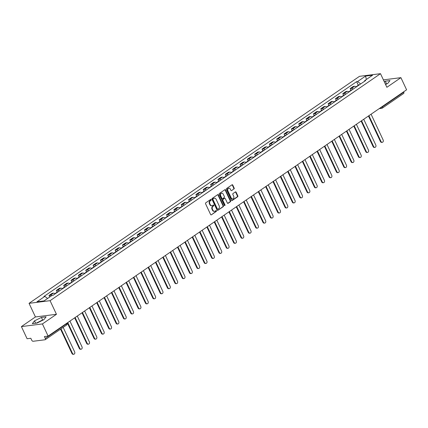 <?xml version="1.0" encoding="UTF-8"?>
<svg xmlns="http://www.w3.org/2000/svg" width="428" height="428" viewBox="0 0 428 428"><rect width="100%" height="100%" fill="white"/><g stroke="black" fill="none" stroke-linecap="round" stroke-linejoin="round"><path stroke-width="0.64" d="M211.181 199.662A0.476 0.374 82.8 0 0 210.656 199.464L205.75 202.84A0.679 0.54 82.8 0 0 205.568 203.755L210.619 214.54A0.679 0.54 82.8 0 0 211.362 214.824L216.274 211.453A0.476 0.374 82.8 0 0 215.878 210.613L215.247 211.047A2.177 1.723 82.8 0 1 214.621 211.293A2.177 1.723 82.8 0 1 212.866 210.148L212.449 209.249A2.177 1.723 82.8 0 1 213.026 206.312L213.663 205.879A0.476 0.374 82.8 0 0 213.267 205.039L212.636 205.477A2.177 1.723 82.8 0 1 212.01 205.718A2.177 1.723 82.8 0 1 210.255 204.573L209.838 203.674A2.177 1.723 82.8 0 1 210.416 200.743L211.052 200.304A0.476 0.374 82.8 0 0 211.181 199.662M211.796 205.729A2.177 1.723 82.8 0 1 211.587 205.772A2.177 1.723 82.8 0 1 209.838 204.627L209.415 203.728A2.177 1.723 82.8 0 1 209.993 200.796L210.63 200.358A0.476 0.374 82.8 0 0 210.587 199.512M211.362 214.824L215.851 211.507A0.476 0.374 82.8 0 0 215.808 210.662M214.407 211.298A2.177 1.723 82.8 0 1 214.198 211.341A2.177 1.723 82.8 0 1 212.449 210.202L212.026 209.303A2.177 1.723 82.8 0 1 212.604 206.366L213.24 205.932A0.476 0.374 82.8 0 0 213.198 205.087M233.998 189.016A0.679 0.54 82.8 0 0 234.18 188.095L232.762 185.073A0.679 0.54 82.8 0 0 232.019 184.789L226.567 188.534A0.679 0.54 82.8 0 0 226.385 189.454L231.441 200.24A0.679 0.54 82.8 0 0 232.185 200.523L237.636 196.773A0.679 0.54 82.8 0 0 237.818 195.858L236.106 192.204A0.679 0.54 82.8 0 0 235.363 191.921L233.03 193.526A0.679 0.54 82.8 0 0 232.848 194.44L233.693 196.254A1.819 1.439 82.8 0 1 232.688 198.908A1.819 1.439 82.8 0 1 231.222 197.95L227.894 190.851A1.819 1.439 82.8 0 1 228.905 188.197A1.819 1.439 82.8 0 1 230.371 189.149L230.922 190.337A0.679 0.54 82.8 0 0 231.666 190.615L233.581 189.069A0.679 0.54 82.8 0 0 233.763 188.149L232.345 185.126A0.679 0.54 82.8 0 0 232.013 184.794M56.453 314.291L35.433 316.95L21.4 326.591L42.42 323.932L56.453 314.291L50.076 300.675L380.497 73.68L386.88 87.296L400.908 77.655L406.6 89.805L48.113 336.082L44.394 336.552L45.277 338.446L66.608 323.793A1.386 0.321 -25.1 0 0 67.025 323.311L66.945 323.145M42.42 323.932L48.113 336.082M218.392 194.943A0.679 0.54 82.8 0 0 217.649 194.665L212.197 198.41A0.679 0.54 82.8 0 0 212.015 199.325L217.066 210.116A0.679 0.54 82.8 0 0 217.809 210.394L223.261 206.649A0.679 0.54 82.8 0 0 223.443 205.734L218.392 194.943L217.97 194.997A0.679 0.54 82.8 0 0 217.638 194.67M219.382 193.472L224.834 189.727A0.679 0.54 82.8 0 1 225.577 190.005L230.633 200.796A0.679 0.54 82.8 0 1 230.451 201.711L228.113 203.316A0.679 0.54 82.8 0 1 227.375 203.032L225.321 198.656A0.679 0.54 82.8 0 0 224.582 198.378L223.031 199.443A0.679 0.54 82.8 0 0 222.849 200.358L224.984 204.91A0.476 0.374 82.8 0 1 224.336 205.354L219.2 194.387A0.679 0.54 82.8 0 1 219.382 193.472M21.4 326.591L27.092 338.741L30.811 338.27L31.699 340.164A1.386 0.786 -124.5 0 0 33.111 341.276L45.01 339.773A1.386 0.786 -124.5 0 0 45.224 339.693A1.386 0.786 -124.5 0 0 45.277 338.446M35.433 316.95L29.05 303.334L359.477 76.334L380.497 73.68M400.908 77.655L383.397 79.87M403.62 91.854L403.765 92.17A1.386 0.786 55.5 0 1 403.711 93.416L382.381 108.07A1.386 0.786 -124.5 0 0 382.439 106.823L403.765 92.17M55.159 293.827A3.189 1.803 -124.5 0 0 53.409 293.18L50.301 295.315A3.189 1.803 55.5 0 1 51.649 295.684M50.301 295.315L49.017 295.475L49.734 297M53.409 293.18L52.125 293.341L49.017 295.475M57.143 292.099L56.362 290.43L57.646 290.27A3.189 1.803 55.5 0 1 59.396 290.917M62.504 288.782A3.189 1.803 -124.5 0 0 60.755 288.135L59.471 288.295L56.362 290.43M64.489 287.054L63.708 285.385L64.992 285.225A3.189 1.803 55.5 0 1 66.741 285.872M69.844 283.737A3.189 1.803 -124.5 0 0 68.1 283.09L66.816 283.25L63.708 285.385M71.834 282.009L71.053 280.34L72.337 280.18A3.189 1.803 55.5 0 1 74.087 280.822M77.19 278.687A3.189 1.803 -124.5 0 0 75.446 278.045L74.162 278.205L71.053 280.34M79.18 276.964L78.399 275.295L79.683 275.134A3.189 1.803 55.5 0 1 81.427 275.776M84.535 273.642A3.189 1.803 -124.5 0 0 82.791 273L81.507 273.16L78.399 275.295M86.526 271.919L85.744 270.25L87.028 270.084A3.189 1.803 55.5 0 1 88.773 270.731M91.881 268.597A3.189 1.803 -124.5 0 0 90.131 267.949L88.853 268.115L85.744 270.25M93.871 266.869L93.09 265.205L94.369 265.039A3.189 1.803 55.5 0 1 96.118 265.686M99.226 263.552A3.189 1.803 -124.5 0 0 97.477 262.904L96.198 263.07L93.09 265.205M101.217 261.824L100.436 260.154L101.714 259.994A3.189 1.803 55.5 0 1 103.464 260.641M106.572 258.507A3.189 1.803 -124.5 0 0 104.823 257.859L103.539 258.02L100.436 260.154M108.562 256.779L107.776 255.109L109.06 254.949A3.189 1.803 55.5 0 1 110.809 255.596M113.918 253.462A3.189 1.803 -124.5 0 0 112.168 252.814L110.884 252.975L107.776 255.109M115.902 251.734L115.121 250.064L116.405 249.904A3.189 1.803 55.5 0 1 118.155 250.551M121.263 248.417A3.189 1.803 -124.5 0 0 119.514 247.769L118.23 247.93L115.121 250.064M123.248 246.689L122.467 245.019L123.751 244.859A3.189 1.803 55.5 0 1 125.5 245.501M128.603 243.366A3.189 1.803 -124.5 0 0 126.859 242.724L125.575 242.885L122.467 245.019M130.594 241.643L129.812 239.974L131.096 239.814A3.189 1.803 55.5 0 1 132.841 240.456M135.949 238.321A3.189 1.803 -124.5 0 0 134.205 237.679L132.921 237.84L129.812 239.974M137.939 236.593L137.158 234.929L138.442 234.763A3.189 1.803 55.5 0 1 140.186 235.411M143.294 233.276A3.189 1.803 -124.5 0 0 141.545 232.629L140.266 232.795L137.158 234.929M145.285 231.548L144.504 229.884L145.787 229.718A3.189 1.803 55.5 0 1 147.532 230.366M150.64 228.231A3.189 1.803 -124.5 0 0 148.891 227.584L147.612 227.75L144.504 229.884M152.63 226.503L151.849 224.834L153.128 224.673A3.189 1.803 55.5 0 1 154.877 225.321M157.986 223.186A3.189 1.803 -124.5 0 0 156.236 222.539L154.957 222.699L151.849 224.834M159.976 221.458L159.195 219.789L160.473 219.628A3.189 1.803 55.5 0 1 162.223 220.276M165.331 218.141A3.189 1.803 -124.5 0 0 163.582 217.494L162.298 217.654L159.195 219.789M167.316 216.413L166.535 214.744L167.819 214.583A3.189 1.803 55.5 0 1 169.568 215.225M172.677 213.091A3.189 1.803 -124.5 0 0 170.927 212.449L169.643 212.609L166.535 214.744M174.661 211.368L173.88 209.699L175.164 209.538A3.189 1.803 55.5 0 1 176.914 210.18M180.022 208.045A3.189 1.803 -124.5 0 0 178.273 207.403L176.989 207.564L173.88 209.699M182.007 206.323L181.226 204.654L182.51 204.488A3.189 1.803 55.5 0 1 184.259 205.135M187.362 203A3.189 1.803 -124.5 0 0 185.618 202.353L184.334 202.519L181.226 204.654M189.353 201.272L188.571 199.609L189.855 199.443A3.189 1.803 55.5 0 1 191.6 200.09M194.708 197.955A3.189 1.803 -124.5 0 0 192.964 197.308L191.68 197.474L188.571 199.609M196.698 196.227L195.917 194.563L197.201 194.398A3.189 1.803 55.5 0 1 198.945 195.045M202.053 192.91A3.189 1.803 -124.5 0 0 200.304 192.263L199.025 192.423L195.917 194.563M204.044 191.182L203.263 189.513L204.547 189.353A3.189 1.803 55.5 0 1 206.291 190M209.399 187.865A3.189 1.803 -124.5 0 0 207.65 187.218L206.371 187.378L203.263 189.513M211.389 186.137L210.608 184.468L211.887 184.308A3.189 1.803 55.5 0 1 213.636 184.955M216.745 182.82A3.189 1.803 -124.5 0 0 214.995 182.173L213.716 182.333L210.608 184.468M218.735 181.092L217.954 179.423L219.232 179.262A3.189 1.803 55.5 0 1 220.982 179.904M224.09 177.77A3.189 1.803 -124.5 0 0 222.341 177.128L221.057 177.288L217.954 179.423M226.075 176.047L225.294 174.378L226.578 174.217A3.189 1.803 55.5 0 1 228.327 174.859M231.436 172.725A3.189 1.803 -124.5 0 0 229.686 172.083L228.402 172.243L225.294 174.378M233.421 171.002L232.639 169.333L233.923 169.167A3.189 1.803 55.5 0 1 235.673 169.814M238.781 167.68A3.189 1.803 -124.5 0 0 237.032 167.032L235.748 167.198L232.639 169.333M240.766 165.952L239.985 164.288L241.269 164.122A3.189 1.803 55.5 0 1 243.018 164.769M246.121 162.635A3.189 1.803 -124.5 0 0 244.377 161.987L243.093 162.153L239.985 164.288M248.112 160.907L247.331 159.237L248.615 159.077A3.189 1.803 55.5 0 1 250.359 159.724M253.467 157.59A3.189 1.803 -124.5 0 0 251.723 156.942L250.439 157.103L247.331 159.237M255.457 155.862L254.676 154.192L255.96 154.032A3.189 1.803 55.5 0 1 257.704 154.679M260.812 152.545A3.189 1.803 -124.5 0 0 259.063 151.897L257.784 152.058L254.676 154.192M262.803 150.816L262.022 149.147L263.3 148.987A3.189 1.803 55.5 0 1 265.05 149.634M268.158 147.5A3.189 1.803 -124.5 0 0 266.409 146.852L265.13 147.013L262.022 149.147M270.148 145.771L269.367 144.102L270.646 143.942A3.189 1.803 55.5 0 1 272.395 144.584M275.504 142.449A3.189 1.803 -124.5 0 0 273.754 141.807L272.47 141.968L269.367 144.102M277.494 140.726L276.713 139.057L277.991 138.897A3.189 1.803 55.5 0 1 279.741 139.539M282.849 137.404A3.189 1.803 -124.5 0 0 281.1 136.762L279.816 136.923L276.713 139.057M284.834 135.681L284.053 134.012L285.337 133.846A3.189 1.803 55.5 0 1 287.086 134.494M290.195 132.359A3.189 1.803 -124.5 0 0 288.445 131.712L287.161 131.877L284.053 134.012M292.18 130.631L291.398 128.967L292.682 128.801A3.189 1.803 55.5 0 1 294.432 129.449M297.54 127.314A3.189 1.803 -124.5 0 0 295.791 126.667L294.507 126.832L291.398 128.967M299.525 125.586L298.744 123.917L300.028 123.756A3.189 1.803 55.5 0 1 301.777 124.404M304.88 122.269A3.189 1.803 -124.5 0 0 303.136 121.622L301.852 121.782L298.744 123.917M306.871 120.541L306.09 118.872L307.374 118.711A3.189 1.803 55.5 0 1 309.118 119.359M312.226 117.224A3.189 1.803 -124.5 0 0 310.482 116.577L309.198 116.737L306.09 118.872M314.216 115.496L313.435 113.827L314.719 113.666A3.189 1.803 55.5 0 1 316.463 114.313M319.572 112.179A3.189 1.803 -124.5 0 0 317.822 111.531L316.543 111.692L313.435 113.827M321.562 110.451L320.781 108.782L322.059 108.621A3.189 1.803 55.5 0 1 323.809 109.263M326.917 107.128A3.189 1.803 -124.5 0 0 325.168 106.486L323.889 106.647L320.781 108.782M328.907 105.406L328.126 103.737L329.405 103.576A3.189 1.803 55.5 0 1 331.154 104.218M334.263 102.083A3.189 1.803 -124.5 0 0 332.513 101.441L331.229 101.602L328.126 103.737M336.253 100.355L335.472 98.691L336.75 98.526A3.189 1.803 55.5 0 1 338.5 99.173M341.608 97.038A3.189 1.803 -124.5 0 0 339.859 96.391L338.575 96.557L335.472 98.691M343.593 95.31L342.812 93.646L344.096 93.481A3.189 1.803 55.5 0 1 345.845 94.128M348.954 91.993A3.189 1.803 -124.5 0 0 347.204 91.346L345.92 91.512L342.812 93.646M350.939 90.265L350.158 88.596L351.442 88.436A3.189 1.803 55.5 0 1 353.191 89.083M356.294 86.948A3.189 1.803 -124.5 0 0 354.55 86.301L353.266 86.461L350.158 88.596M360.665 83.947L357.605 81.534L365.517 76.098L372.579 75.205L364.667 80.641L365.656 80.517L52.933 295.352L51.949 295.481L44.036 300.911L36.974 301.804L44.881 296.369L47.567 298.487M357.605 81.534L356.615 81.657L43.897 296.497L44.881 296.369M50.076 300.675L29.05 303.334M41.409 317.421L34.524 320.84L32.325 323.664L37.006 323.07L43.891 319.652L46.096 316.827L41.409 317.421L42.613 319.984L36.182 323.177M385.569 84.503L387.784 83.407L389.983 80.582L385.302 81.17L384.253 81.695M358.284 85.22L356.615 81.657M364.667 80.641L364.538 81.283M366.411 79.448L365.517 76.098M43.437 319.882L42.613 319.984M35.652 323.242L34.524 320.84M387.324 83.631L385.457 84.257M386.5 83.738L385.302 81.17M217.809 210.394L222.844 206.703A0.679 0.54 82.8 0 0 223.025 205.788L217.97 194.997M213.096 198.897A0.476 0.374 82.8 0 0 212.967 199.539L217.403 209.008A0.476 0.374 82.8 0 0 217.927 209.206L218.596 208.746A2.177 1.723 82.8 0 0 219.173 205.815L216.145 199.341A2.177 1.723 82.8 0 0 214.391 198.196A2.177 1.723 82.8 0 0 213.765 198.437L212.673 198.95A0.476 0.374 82.8 0 0 212.55 199.592L212.967 199.539M217.504 209.26A0.476 0.374 82.8 0 1 216.985 209.062L212.55 199.592M214.182 198.239A2.177 1.723 82.8 0 0 213.973 198.25A2.177 1.723 82.8 0 0 213.347 198.49L213.765 198.437M212.673 198.95L213.347 198.49M227.701 203.364L230.029 201.765A0.679 0.54 82.8 0 0 230.211 200.85L225.155 190.059A0.679 0.54 82.8 0 0 224.828 189.732M224.561 198.378A0.679 0.54 82.8 0 0 224.16 198.431L222.614 199.496A0.679 0.54 82.8 0 0 222.432 200.411L224.566 204.964L224.984 204.91M224.502 205.552A0.476 0.374 82.8 0 0 224.566 204.964M223.197 194.119A1.819 1.439 82.8 0 0 221.731 193.162A1.819 1.439 82.8 0 0 220.725 195.815L221.897 198.319A0.679 0.54 82.8 0 0 222.64 198.603L224.186 197.538A0.679 0.54 82.8 0 0 224.368 196.623L223.197 194.119M221.522 193.21A1.819 1.439 82.8 0 0 221.313 193.215A1.819 1.439 82.8 0 0 220.302 195.869L220.725 195.815M222.442 198.678L222.025 198.731A0.679 0.54 82.8 0 1 221.474 198.373L220.302 195.869M231.666 190.615L233.581 189.069M228.696 188.24A1.819 1.439 82.8 0 0 228.482 188.25A1.819 1.439 82.8 0 0 227.477 190.904L227.894 190.851M232.474 198.913A1.819 1.439 82.8 0 1 232.265 198.961A1.819 1.439 82.8 0 1 230.804 198.004L227.477 190.904M231.767 200.571L237.214 196.827A0.679 0.54 82.8 0 0 237.396 195.912L235.684 192.258A0.679 0.54 82.8 0 0 235.352 191.926M73.787 354.25L73.242 354.32A1.594 1.263 -97.2 0 1 71.958 353.485L72.509 353.416A1.594 1.263 82.8 0 0 73.787 354.25A1.594 1.263 82.8 0 0 74.67 351.928L63.167 327.367M71.958 353.485L60.562 329.153M72.509 353.416L61.001 328.854M81.133 349.205L80.587 349.275A1.594 1.263 -97.2 0 1 79.303 348.44L79.849 348.371A1.594 1.263 82.8 0 0 81.133 349.205A1.594 1.263 82.8 0 0 82.016 346.883L69.935 321.091M56.64 292.811A1.749 0.99 -124.5 0 0 56.015 292.875A1.749 0.99 -124.5 0 0 55.752 293.298M58.358 291.629A1.749 0.99 -124.5 0 0 57.732 291.698L56.015 292.875M79.303 348.44L67.33 322.878M54.902 293.64L55.26 293.394A1.749 0.99 55.5 0 1 55.886 293.324M79.849 348.371L67.768 322.578M88.478 344.16L87.933 344.23A1.594 1.263 -97.2 0 1 86.649 343.395L87.194 343.326A1.594 1.263 82.8 0 0 88.478 344.16A1.594 1.263 82.8 0 0 89.361 341.838L77.281 316.046M63.986 287.76A1.749 0.99 -124.5 0 0 63.36 287.83A1.749 0.99 -124.5 0 0 63.098 288.253M65.703 286.583A1.749 0.99 -124.5 0 0 65.077 286.648L63.36 287.83M86.649 343.395L74.675 317.833M62.247 288.595L62.606 288.349A1.749 0.99 55.5 0 1 63.232 288.279M87.194 343.326L75.114 317.533M95.824 339.115L95.278 339.185A1.594 1.263 -97.2 0 1 93.994 338.345L94.54 338.275A1.594 1.263 82.8 0 0 95.824 339.115A1.594 1.263 82.8 0 0 96.707 336.788L84.626 311.001M71.332 282.715A1.749 0.99 -124.5 0 0 70.706 282.785A1.749 0.99 -124.5 0 0 70.438 283.208M73.049 281.538A1.749 0.99 -124.5 0 0 72.423 281.603L70.706 282.785M93.994 338.345L82.021 312.788M69.593 283.55L69.951 283.304A1.749 0.99 55.5 0 1 70.577 283.234M94.54 338.275L82.46 312.488M103.169 334.07L102.624 334.14A1.594 1.263 -97.2 0 1 101.34 333.3L101.885 333.23A1.594 1.263 82.8 0 0 103.169 334.07A1.594 1.263 82.8 0 0 104.052 331.743L91.972 305.956M78.672 277.67A1.749 0.99 -124.5 0 0 78.051 277.74A1.749 0.99 -124.5 0 0 77.784 278.157M80.394 276.488A1.749 0.99 -124.5 0 0 79.769 276.558L78.051 277.74M101.34 333.3L89.366 307.743M76.938 278.505L77.297 278.254A1.749 0.99 55.5 0 1 77.923 278.189M101.885 333.23L89.805 307.443M110.515 329.025L109.969 329.095A1.594 1.263 -97.2 0 1 108.685 328.255L109.231 328.185A1.594 1.263 82.8 0 0 110.515 329.025A1.594 1.263 82.8 0 0 111.398 326.698L99.317 300.905M86.017 272.625A1.749 0.99 -124.5 0 0 85.397 272.695A1.749 0.99 -124.5 0 0 85.129 273.112M87.735 271.443A1.749 0.99 -124.5 0 0 87.114 271.512L85.397 272.695M108.685 328.255L96.712 302.698M84.284 273.46L84.642 273.208A1.749 0.99 55.5 0 1 85.263 273.144M109.231 328.185L97.151 302.393M117.861 323.98L117.309 324.044A1.594 1.263 -97.2 0 1 116.031 323.21L116.577 323.14A1.594 1.263 82.8 0 0 117.861 323.98A1.594 1.263 82.8 0 0 118.743 321.653L106.658 295.86M93.363 267.58A1.749 0.99 -124.5 0 0 92.742 267.644A1.749 0.99 -124.5 0 0 92.475 268.067M95.08 266.398A1.749 0.99 -124.5 0 0 94.46 266.467L92.742 267.644M116.031 323.21L104.058 297.653M91.624 268.41L91.988 268.163A1.749 0.99 55.5 0 1 92.609 268.094M116.577 323.14L104.496 297.348M125.201 318.93L124.655 318.999A1.594 1.263 -97.2 0 1 123.376 318.165L123.922 318.095A1.594 1.263 82.8 0 0 125.201 318.93A1.594 1.263 82.8 0 0 126.083 316.608L114.003 290.815M100.708 262.535A1.749 0.99 -124.5 0 0 100.082 262.599A1.749 0.99 -124.5 0 0 99.82 263.022M102.426 261.353A1.749 0.99 -124.5 0 0 101.805 261.422L100.082 262.599M123.376 318.165L111.403 292.602M98.97 263.364L99.333 263.118A1.749 0.99 55.5 0 1 99.954 263.049M123.922 318.095L111.836 292.303M132.546 313.885L132.001 313.954A1.594 1.263 -97.2 0 1 130.717 313.119L131.268 313.05A1.594 1.263 82.8 0 0 132.546 313.885A1.594 1.263 82.8 0 0 133.429 311.563L121.349 285.77M108.054 257.485A1.749 0.99 -124.5 0 0 107.428 257.554A1.749 0.99 -124.5 0 0 107.166 257.977M109.771 256.308A1.749 0.99 -124.5 0 0 109.151 256.372L107.428 257.554M130.717 313.119L118.749 287.557M106.315 258.319L106.679 258.073A1.749 0.99 55.5 0 1 107.3 258.004M131.268 313.05L119.182 287.258M139.892 308.839L139.346 308.909A1.594 1.263 -97.2 0 1 138.062 308.069L138.608 308.005A1.594 1.263 82.8 0 0 139.892 308.839A1.594 1.263 82.8 0 0 140.775 306.512L128.694 280.725M115.4 252.44A1.749 0.99 -124.5 0 0 114.774 252.509A1.749 0.99 -124.5 0 0 114.511 252.932M117.117 251.263A1.749 0.99 -124.5 0 0 116.491 251.327L114.774 252.509M138.062 308.069L126.089 282.512M113.661 253.274L114.019 253.028A1.749 0.99 55.5 0 1 114.645 252.959M138.608 308.005L126.528 282.213M147.237 303.794L146.692 303.864A1.594 1.263 -97.2 0 1 145.408 303.024L145.953 302.954A1.594 1.263 82.8 0 0 147.237 303.794A1.594 1.263 82.8 0 0 148.12 301.467L136.04 275.68M122.745 247.395A1.749 0.99 -124.5 0 0 122.119 247.464A1.749 0.99 -124.5 0 0 121.857 247.887M124.462 246.212A1.749 0.99 -124.5 0 0 123.836 246.282L122.119 247.464M145.408 303.024L133.434 277.467M121.006 248.229L121.365 247.983A1.749 0.99 55.5 0 1 121.991 247.914M145.953 302.954L133.873 277.167M154.583 298.749L154.037 298.819A1.594 1.263 -97.2 0 1 152.753 297.979L153.299 297.909A1.594 1.263 82.8 0 0 154.583 298.749A1.594 1.263 82.8 0 0 155.466 296.422L143.385 270.63M130.091 242.35A1.749 0.99 -124.5 0 0 129.465 242.419A1.749 0.99 -124.5 0 0 129.197 242.837M131.808 241.167A1.749 0.99 -124.5 0 0 131.182 241.237L129.465 242.419M152.753 297.979L140.78 272.422M128.352 243.184L128.71 242.933A1.749 0.99 55.5 0 1 129.336 242.869M153.299 297.909L141.219 272.122M161.928 293.704L161.383 293.774A1.594 1.263 -97.2 0 1 160.099 292.934L160.644 292.864A1.594 1.263 82.8 0 0 161.928 293.704A1.594 1.263 82.8 0 0 162.811 291.377L150.731 265.585M137.431 237.305A1.749 0.99 -124.5 0 0 136.81 237.374A1.749 0.99 -124.5 0 0 136.543 237.791M139.154 236.122A1.749 0.99 -124.5 0 0 138.528 236.192L136.81 237.374M160.099 292.934L148.125 267.377M135.697 238.139L136.056 237.888A1.749 0.99 55.5 0 1 136.682 237.824M160.644 292.864L148.564 267.072M169.274 288.659L168.728 288.723A1.594 1.263 -97.2 0 1 167.444 287.889L167.99 287.819A1.594 1.263 82.8 0 0 169.274 288.659A1.594 1.263 82.8 0 0 170.157 286.332L158.076 260.54M144.776 232.26A1.749 0.99 -124.5 0 0 144.156 232.324A1.749 0.99 -124.5 0 0 143.888 232.746M146.494 231.077A1.749 0.99 -124.5 0 0 145.873 231.147L144.156 232.324M167.444 287.889L155.471 262.332M143.043 233.089L143.401 232.843A1.749 0.99 55.5 0 1 144.022 232.773M167.99 287.819L155.91 262.027M176.62 283.609L176.069 283.678A1.594 1.263 -97.2 0 1 174.79 282.844L175.336 282.774A1.594 1.263 82.8 0 0 176.62 283.609A1.594 1.263 82.8 0 0 177.502 281.287L165.417 255.495M152.122 227.215A1.749 0.99 -124.5 0 0 151.501 227.279A1.749 0.99 -124.5 0 0 151.234 227.701M153.839 226.032A1.749 0.99 -124.5 0 0 153.219 226.102L151.501 227.279M174.79 282.844L162.817 257.281M150.383 228.044L150.747 227.798A1.749 0.99 55.5 0 1 151.368 227.728M175.336 282.774L163.255 256.982M183.96 278.564L183.414 278.633A1.594 1.263 -97.2 0 1 182.13 277.799L182.681 277.729A1.594 1.263 82.8 0 0 183.96 278.564A1.594 1.263 82.8 0 0 184.843 276.242L172.762 250.45M159.467 222.164A1.749 0.99 -124.5 0 0 158.841 222.234A1.749 0.99 -124.5 0 0 158.579 222.656M161.185 220.987A1.749 0.99 -124.5 0 0 160.564 221.051L158.841 222.234M182.13 277.799L170.162 252.236M157.729 222.999L158.093 222.753A1.749 0.99 55.5 0 1 158.713 222.683M182.681 277.729L170.595 251.937M191.305 273.519L190.76 273.588A1.594 1.263 -97.2 0 1 189.476 272.748L190.027 272.684A1.594 1.263 82.8 0 0 191.305 273.519A1.594 1.263 82.8 0 0 192.188 271.192L180.108 245.405M166.813 217.119A1.749 0.99 -124.5 0 0 166.187 217.189A1.749 0.99 -124.5 0 0 165.925 217.611M168.53 215.942A1.749 0.99 -124.5 0 0 167.91 216.006L166.187 217.189M189.476 272.748L177.502 247.191M165.074 217.954L165.438 217.708A1.749 0.99 55.5 0 1 166.059 217.638M190.027 272.684L177.941 246.892M198.651 268.474L198.105 268.543A1.594 1.263 -97.2 0 1 196.821 267.703L197.367 267.634A1.594 1.263 82.8 0 0 198.651 268.474A1.594 1.263 82.8 0 0 199.534 266.146L187.453 240.359M174.159 212.074A1.749 0.99 -124.5 0 0 173.533 212.144A1.749 0.99 -124.5 0 0 173.27 212.566M175.876 210.892A1.749 0.99 -124.5 0 0 175.25 210.961L173.533 212.144M196.821 267.703L184.848 242.146M172.42 212.909L172.778 212.663A1.749 0.99 55.5 0 1 173.404 212.593M197.367 267.634L185.287 241.847M205.996 263.429L205.451 263.498A1.594 1.263 -97.2 0 1 204.167 262.658L204.712 262.589A1.594 1.263 82.8 0 0 205.996 263.429A1.594 1.263 82.8 0 0 206.879 261.101L194.799 235.309M181.504 207.029A1.749 0.99 -124.5 0 0 180.878 207.099A1.749 0.99 -124.5 0 0 180.616 207.516M183.221 205.847A1.749 0.99 -124.5 0 0 182.596 205.916L180.878 207.099M204.167 262.658L192.193 237.101M179.765 207.864L180.124 207.612A1.749 0.99 55.5 0 1 180.75 207.548M204.712 262.589L192.632 236.802M213.342 258.384L212.796 258.453A1.594 1.263 -97.2 0 1 211.512 257.613L212.058 257.544A1.594 1.263 82.8 0 0 213.342 258.384A1.594 1.263 82.8 0 0 214.225 256.056L202.144 230.264M188.844 201.984A1.749 0.99 -124.5 0 0 188.224 202.053A1.749 0.99 -124.5 0 0 187.956 202.471M190.567 200.802A1.749 0.99 -124.5 0 0 189.941 200.871L188.224 202.053M211.512 257.613L199.539 232.056M187.111 202.819L187.469 202.567A1.749 0.99 55.5 0 1 188.095 202.503M212.058 257.544L199.978 231.751M220.688 253.333L220.142 253.403A1.594 1.263 -97.2 0 1 218.858 252.568L219.404 252.499A1.594 1.263 82.8 0 0 220.688 253.333A1.594 1.263 82.8 0 0 221.57 251.011L209.49 225.219M196.19 196.939A1.749 0.99 -124.5 0 0 195.569 197.003A1.749 0.99 -124.5 0 0 195.302 197.426M197.913 195.756A1.749 0.99 -124.5 0 0 197.287 195.826L195.569 197.003M218.858 252.568L206.885 227.006M194.456 197.768L194.815 197.522A1.749 0.99 55.5 0 1 195.441 197.452M219.404 252.499L207.323 226.706M228.033 248.288L227.487 248.358A1.594 1.263 -97.2 0 1 226.203 247.523L226.749 247.454A1.594 1.263 82.8 0 0 228.033 248.288A1.594 1.263 82.8 0 0 228.916 245.966L216.836 220.174M203.535 191.894A1.749 0.99 -124.5 0 0 202.915 191.958A1.749 0.99 -124.5 0 0 202.647 192.381M205.253 190.711A1.749 0.99 -124.5 0 0 204.632 190.781L202.915 191.958M226.203 247.523L214.23 221.961M201.802 192.723L202.16 192.477A1.749 0.99 55.5 0 1 202.781 192.407M226.749 247.454L214.669 221.661M235.379 243.243L234.828 243.313A1.594 1.263 -97.2 0 1 233.549 242.478L234.095 242.409A1.594 1.263 82.8 0 0 235.379 243.243A1.594 1.263 82.8 0 0 236.261 240.921L224.176 215.129M210.881 186.843A1.749 0.99 -124.5 0 0 210.26 186.913A1.749 0.99 -124.5 0 0 209.993 187.336M212.598 185.666A1.749 0.99 -124.5 0 0 211.978 185.731L210.26 186.913M233.549 242.478L221.576 216.916M209.142 187.678L209.506 187.432A1.749 0.99 55.5 0 1 210.127 187.362M234.095 242.409L222.014 216.616M242.719 238.198L242.173 238.268A1.594 1.263 -97.2 0 1 240.889 237.428L241.44 237.358A1.594 1.263 82.8 0 0 242.719 238.198A1.594 1.263 82.8 0 0 243.602 235.871L231.521 210.084M218.226 181.798A1.749 0.99 -124.5 0 0 217.601 181.868A1.749 0.99 -124.5 0 0 217.338 182.291M219.944 180.621A1.749 0.99 -124.5 0 0 219.323 180.686L217.601 181.868M240.889 237.428L228.921 211.871M216.488 182.633L216.852 182.387A1.749 0.99 55.5 0 1 217.472 182.317M241.44 237.358L229.355 211.571M250.064 233.153L249.519 233.223A1.594 1.263 -97.2 0 1 248.235 232.383L248.786 232.313A1.594 1.263 82.8 0 0 250.064 233.153A1.594 1.263 82.8 0 0 250.947 230.826L238.867 205.039M225.572 176.753A1.749 0.99 -124.5 0 0 224.946 176.823A1.749 0.99 -124.5 0 0 224.684 177.246M227.289 175.571A1.749 0.99 -124.5 0 0 226.669 175.641L224.946 176.823M248.235 232.383L236.261 206.826M223.833 177.588L224.192 177.342A1.749 0.99 55.5 0 1 224.818 177.272M248.786 232.313L236.7 206.526M257.41 228.108L256.864 228.178A1.594 1.263 -97.2 0 1 255.58 227.338L256.126 227.268A1.594 1.263 82.8 0 0 257.41 228.108A1.594 1.263 82.8 0 0 258.293 225.781L246.212 199.988M232.918 171.708A1.749 0.99 -124.5 0 0 232.292 171.778A1.749 0.99 -124.5 0 0 232.03 172.195M234.635 170.526A1.749 0.99 -124.5 0 0 234.009 170.595L232.292 171.778M255.58 227.338L243.607 201.781M231.179 172.543L231.537 172.291A1.749 0.99 55.5 0 1 232.163 172.227M256.126 227.268L244.046 201.481M264.755 223.063L264.21 223.127A1.594 1.263 -97.2 0 1 262.926 222.293L263.471 222.223A1.594 1.263 82.8 0 0 264.755 223.063A1.594 1.263 82.8 0 0 265.638 220.736L253.558 194.943M240.263 166.663A1.749 0.99 -124.5 0 0 239.637 166.727A1.749 0.99 -124.5 0 0 239.375 167.15M241.981 165.481A1.749 0.99 -124.5 0 0 241.355 165.55L239.637 166.727M262.926 222.293L250.952 196.736M238.524 167.492L238.883 167.246A1.749 0.99 55.5 0 1 239.509 167.182M263.471 222.223L251.391 196.431M272.101 218.013L271.555 218.082A1.594 1.263 -97.2 0 1 270.271 217.247L270.817 217.178A1.594 1.263 82.8 0 0 272.101 218.013A1.594 1.263 82.8 0 0 272.984 215.691L260.903 189.898M247.603 161.618A1.749 0.99 -124.5 0 0 246.983 161.682A1.749 0.99 -124.5 0 0 246.715 162.105M249.326 160.436A1.749 0.99 -124.5 0 0 248.7 160.505L246.983 161.682M270.271 217.247L258.298 191.685M245.87 162.447L246.228 162.201A1.749 0.99 55.5 0 1 246.854 162.132M270.817 217.178L258.737 191.386M279.447 212.967L278.901 213.037A1.594 1.263 -97.2 0 1 277.617 212.202L278.163 212.133A1.594 1.263 82.8 0 0 279.447 212.967A1.594 1.263 82.8 0 0 280.329 210.646L268.249 184.853M254.949 156.573A1.749 0.99 -124.5 0 0 254.328 156.637A1.749 0.99 -124.5 0 0 254.061 157.06M256.672 155.391A1.749 0.99 -124.5 0 0 256.046 155.46L254.328 156.637M277.617 212.202L265.644 186.64M253.216 157.402L253.574 157.156A1.749 0.99 55.5 0 1 254.2 157.087M278.163 212.133L266.082 186.341M286.792 207.922L286.241 207.992A1.594 1.263 -97.2 0 1 284.962 207.157L285.508 207.088A1.594 1.263 82.8 0 0 286.792 207.922A1.594 1.263 82.8 0 0 287.675 205.601L275.595 179.808M262.294 151.523A1.749 0.99 -124.5 0 0 261.674 151.592A1.749 0.99 -124.5 0 0 261.406 152.015M264.012 150.346A1.749 0.99 -124.5 0 0 263.391 150.41L261.674 151.592M284.962 207.157L272.989 181.595M260.556 152.357L260.92 152.111A1.749 0.99 55.5 0 1 261.54 152.042M285.508 207.088L273.428 181.295M294.138 202.877L293.587 202.947A1.594 1.263 -97.2 0 1 292.308 202.107L292.854 202.037A1.594 1.263 82.8 0 0 294.138 202.877A1.594 1.263 82.8 0 0 295.02 200.55L282.935 174.763M269.64 146.478A1.749 0.99 -124.5 0 0 269.019 146.547A1.749 0.99 -124.5 0 0 268.752 146.97M271.357 145.301A1.749 0.99 -124.5 0 0 270.737 145.365L269.019 146.547M292.308 202.107L280.335 176.55M267.901 147.312L268.265 147.066A1.749 0.99 55.5 0 1 268.886 146.997M292.854 202.037L280.773 176.25M301.478 197.832L300.932 197.902A1.594 1.263 -97.2 0 1 299.648 197.062L300.199 196.992A1.594 1.263 82.8 0 0 301.478 197.832A1.594 1.263 82.8 0 0 302.361 195.505L290.28 169.718M276.986 141.433A1.749 0.99 -124.5 0 0 276.36 141.502A1.749 0.99 -124.5 0 0 276.097 141.919M278.703 140.25A1.749 0.99 -124.5 0 0 278.082 140.32L276.36 141.502M299.648 197.062L287.68 171.505M275.247 142.267L275.611 142.016A1.749 0.99 55.5 0 1 276.231 141.952M300.199 196.992L288.114 171.205M308.823 192.787L308.278 192.857A1.594 1.263 -97.2 0 1 306.994 192.017L307.539 191.947A1.594 1.263 82.8 0 0 308.823 192.787A1.594 1.263 82.8 0 0 309.706 190.46L297.626 164.668M284.331 136.388A1.749 0.99 -124.5 0 0 283.705 136.457A1.749 0.99 -124.5 0 0 283.443 136.874M286.048 135.205A1.749 0.99 -124.5 0 0 285.423 135.275L283.705 136.457M306.994 192.017L295.02 166.46M282.592 137.222L282.951 136.971A1.749 0.99 55.5 0 1 283.577 136.907M307.539 191.947L295.459 166.155M316.169 187.742L315.623 187.806A1.594 1.263 -97.2 0 1 314.339 186.972L314.885 186.902A1.594 1.263 82.8 0 0 316.169 187.742A1.594 1.263 82.8 0 0 317.052 185.415L304.971 159.623M291.677 131.343A1.749 0.99 -124.5 0 0 291.051 131.407A1.749 0.99 -124.5 0 0 290.789 131.829M293.394 130.16A1.749 0.99 -124.5 0 0 292.768 130.23L291.051 131.407M314.339 186.972L302.366 161.415M289.938 132.172L290.296 131.926A1.749 0.99 55.5 0 1 290.922 131.856M314.885 186.902L302.805 161.11M323.515 182.692L322.969 182.761A1.594 1.263 -97.2 0 1 321.685 181.927L322.231 181.857A1.594 1.263 82.8 0 0 323.515 182.692A1.594 1.263 82.8 0 0 324.397 180.37L312.317 154.578M299.022 126.297A1.749 0.99 -124.5 0 0 298.396 126.362A1.749 0.99 -124.5 0 0 298.129 126.784M300.74 125.115A1.749 0.99 -124.5 0 0 300.114 125.185L298.396 126.362M321.685 181.927L309.712 156.364M297.283 127.127L297.642 126.881A1.749 0.99 55.5 0 1 298.268 126.811M322.231 181.857L310.15 156.065M330.86 177.647L330.314 177.716A1.594 1.263 -97.2 0 1 329.03 176.882L329.576 176.812A1.594 1.263 82.8 0 0 330.86 177.647A1.594 1.263 82.8 0 0 331.743 175.325L319.663 149.532M306.362 121.247A1.749 0.99 -124.5 0 0 305.742 121.317A1.749 0.99 -124.5 0 0 305.474 121.739M308.085 120.07A1.749 0.99 -124.5 0 0 307.459 120.134L305.742 121.317M329.03 176.882L317.057 151.319M304.629 122.082L304.987 121.836A1.749 0.99 55.5 0 1 305.613 121.766M329.576 176.812L317.496 151.02M338.206 172.602L337.66 172.671A1.594 1.263 -97.2 0 1 336.376 171.831L336.922 171.767A1.594 1.263 82.8 0 0 338.206 172.602A1.594 1.263 82.8 0 0 339.088 170.274L327.008 144.487M313.708 116.202A1.749 0.99 -124.5 0 0 313.087 116.272A1.749 0.99 -124.5 0 0 312.82 116.694M315.431 115.025A1.749 0.99 -124.5 0 0 314.805 115.089L313.087 116.272M336.376 171.831L324.403 146.274M311.975 117.037L312.333 116.791A1.749 0.99 55.5 0 1 312.959 116.721M336.922 171.767L324.841 145.975M345.551 167.557L345 167.626A1.594 1.263 -97.2 0 1 343.721 166.786L344.267 166.717A1.594 1.263 82.8 0 0 345.551 167.557A1.594 1.263 82.8 0 0 346.434 165.229L334.348 139.442M321.054 111.157A1.749 0.99 -124.5 0 0 320.433 111.227A1.749 0.99 -124.5 0 0 320.165 111.649M322.771 109.975A1.749 0.99 -124.5 0 0 322.15 110.044L320.433 111.227M343.721 166.786L331.748 141.229M319.315 111.992L319.679 111.745A1.749 0.99 55.5 0 1 320.299 111.676M344.267 166.717L332.187 140.93M352.891 162.512L352.346 162.581A1.594 1.263 -97.2 0 1 351.067 161.741L351.613 161.672A1.594 1.263 82.8 0 0 352.891 162.512A1.594 1.263 82.8 0 0 353.779 160.184L341.694 134.392M328.399 106.112A1.749 0.99 -124.5 0 0 327.778 106.181A1.749 0.99 -124.5 0 0 327.511 106.599M330.116 104.93A1.749 0.99 -124.5 0 0 329.496 104.999L327.778 106.181M351.067 161.741L339.094 136.184M326.66 106.947L327.024 106.695A1.749 0.99 55.5 0 1 327.645 106.631M351.613 161.672L339.532 135.885M360.237 157.467L359.691 157.536A1.594 1.263 -97.2 0 1 358.407 156.696L358.958 156.627A1.594 1.263 82.8 0 0 360.237 157.467A1.594 1.263 82.8 0 0 361.12 155.139L349.039 129.347M335.745 101.067A1.749 0.99 -124.5 0 0 335.119 101.136A1.749 0.99 -124.5 0 0 334.856 101.554M337.462 99.885A1.749 0.99 -124.5 0 0 336.841 99.954L335.119 101.136M358.407 156.696L346.439 131.139M334.006 101.901L334.37 101.65A1.749 0.99 55.5 0 1 334.99 101.586M358.958 156.627L346.873 130.834M367.582 152.422L367.037 152.486A1.594 1.263 -97.2 0 1 365.753 151.651L366.298 151.582A1.594 1.263 82.8 0 0 367.582 152.422A1.594 1.263 82.8 0 0 368.465 150.094L356.385 124.302M343.09 96.022A1.749 0.99 -124.5 0 0 342.464 96.086A1.749 0.99 -124.5 0 0 342.202 96.509M344.808 94.839A1.749 0.99 -124.5 0 0 344.182 94.909L342.464 96.086M365.753 151.651L353.779 126.094M341.351 96.851L341.71 96.605A1.749 0.99 55.5 0 1 342.336 96.535M366.298 151.582L354.218 125.789M374.928 147.371L374.382 147.441A1.594 1.263 -97.2 0 1 373.098 146.606L373.644 146.536A1.594 1.263 82.8 0 0 374.928 147.371A1.594 1.263 82.8 0 0 375.811 145.049L363.73 119.257M350.436 90.977A1.749 0.99 -124.5 0 0 349.81 91.041A1.749 0.99 -124.5 0 0 349.548 91.464M352.153 89.794A1.749 0.99 -124.5 0 0 351.527 89.864L349.81 91.041M373.098 146.606L361.125 121.044M348.697 91.806L349.055 91.56A1.749 0.99 55.5 0 1 349.681 91.49M373.644 146.536L361.564 120.744M382.274 142.326L381.728 142.396A1.594 1.263 -97.2 0 1 380.444 141.561L380.99 141.491A1.594 1.263 82.8 0 0 382.274 142.326A1.594 1.263 82.8 0 0 383.156 140.004L371.076 114.212M357.781 85.926A1.749 0.99 -124.5 0 0 357.155 85.996A1.749 0.99 -124.5 0 0 356.888 86.419M359.499 84.749A1.749 0.99 -124.5 0 0 358.873 84.814L357.155 85.996M380.444 141.561L368.471 115.999M356.043 86.761L356.401 86.515A1.749 0.99 55.5 0 1 357.027 86.445M380.99 141.491L368.909 115.699M347.204 91.346L344.096 93.481M339.859 96.391L336.75 98.526M332.513 101.441L329.405 103.576M325.168 106.486L322.059 108.621M317.822 111.531L314.719 113.666M310.482 116.577L307.374 118.711M303.136 121.622L300.028 123.756M295.791 126.667L292.682 128.801M288.445 131.712L285.337 133.846M281.1 136.762L277.991 138.897M273.754 141.807L270.646 143.942M266.409 146.852L263.3 148.987M259.063 151.897L255.96 154.032M251.723 156.942L248.615 159.077M244.377 161.987L241.269 164.122M237.032 167.032L233.923 169.167M229.686 172.083L226.578 174.217M222.341 177.128L219.232 179.262M214.995 182.173L211.887 184.308M207.65 187.218L204.547 189.353M200.304 192.263L197.201 194.398M192.964 197.308L189.855 199.443M185.618 202.353L182.51 204.488M178.273 207.403L175.164 209.538M170.927 212.449L167.819 214.583M163.582 217.494L160.473 219.628M156.236 222.539L153.128 224.673M148.891 227.584L145.787 229.718M141.545 232.629L138.442 234.763M134.205 237.679L131.096 239.814M126.859 242.724L123.751 244.859M119.514 247.769L116.405 249.904M112.168 252.814L109.06 254.949M104.823 257.859L101.714 259.994M97.477 262.904L94.369 265.039M90.131 267.949L87.028 270.084M82.791 273L79.683 275.134M75.446 278.045L72.337 280.18M68.1 283.09L64.992 285.225M60.755 288.135L57.646 290.27M354.55 86.301L351.442 88.436M66.463 323.477L66.608 323.793A1.386 0.786 -124.5 0 1 66.554 325.039A1.386 1.386 0 0 0 67.025 323.311M382.29 106.508L382.439 106.823A1.386 0.321 -25.1 0 1 380.76 107.556M379.203 108.626L381.771 108.305A1.386 1.097 -97.2 0 0 382.167 108.15A1.386 0.786 -124.5 0 0 382.381 108.07A1.386 1.386 0 0 1 381.771 108.305A1.386 1.097 -97.2 0 1 380.674 107.615M66.34 325.12A1.386 0.786 -124.5 0 0 66.554 325.039L45.224 339.693M209.993 200.796L210.416 200.743M209.415 203.728L209.838 203.674M209.838 204.627L210.255 204.573M213.24 205.932L213.663 205.879M212.604 206.366L213.026 206.312M212.026 209.303L212.449 209.249M212.449 210.202L212.866 210.148M215.851 211.507L216.274 211.453M210.63 200.358L211.052 200.304M223.025 205.788L223.443 205.734M222.844 206.703L223.261 206.649M216.985 209.062L217.403 209.008M225.155 190.059L225.577 190.005M230.211 200.85L230.633 200.796M230.029 201.765L230.451 201.711M227.712 203.364L228.113 203.316M224.16 198.431L224.582 198.378M222.614 199.496L223.031 199.443M222.432 200.411L222.849 200.358M221.474 198.373L221.897 198.319M230.804 198.004L231.222 197.95M235.684 192.258L236.106 192.204M237.396 195.912L237.818 195.858M237.214 196.827L237.636 196.773M231.778 200.571L232.185 200.523M232.345 185.126L232.762 185.073M233.763 188.149L234.18 188.095M73.183 318.86A1.386 1.386 0 0 0 73.456 318.673M80.528 313.815A1.386 1.386 0 0 0 80.801 313.628M87.874 308.77A1.386 1.386 0 0 0 88.147 308.583M95.219 303.725A1.386 1.386 0 0 0 95.492 303.532M102.559 298.674A1.386 1.386 0 0 0 102.838 298.487M109.905 293.629A1.386 1.386 0 0 0 110.178 293.442M117.251 288.584A1.386 1.386 0 0 0 117.523 288.397M124.596 283.539A1.386 1.386 0 0 0 124.869 283.352M131.942 278.494A1.386 1.386 0 0 0 132.215 278.307M139.287 273.449A1.386 1.386 0 0 0 139.56 273.262M146.633 268.404A1.386 1.386 0 0 0 146.906 268.212M153.978 263.354A1.386 1.386 0 0 0 154.251 263.166M161.319 258.309A1.386 1.386 0 0 0 161.597 258.121M168.664 253.264A1.386 1.386 0 0 0 168.937 253.076M176.01 248.219A1.386 1.386 0 0 0 176.282 248.031M183.355 243.174A1.386 1.386 0 0 0 183.628 242.986M190.701 238.129A1.386 1.386 0 0 0 190.974 237.941M198.046 233.083A1.386 1.386 0 0 0 198.319 232.891M205.392 228.033A1.386 1.386 0 0 0 205.665 227.846M212.732 222.988A1.386 1.386 0 0 0 213.01 222.801M220.078 217.943A1.386 1.386 0 0 0 220.356 217.756M227.423 212.898A1.386 1.386 0 0 0 227.696 212.711M234.769 207.853A1.386 1.386 0 0 0 235.042 207.666M242.114 202.808A1.386 1.386 0 0 0 242.387 202.615M249.46 197.763A1.386 1.386 0 0 0 249.733 197.57M256.805 192.712A1.386 1.386 0 0 0 257.078 192.525M264.151 187.667A1.386 1.386 0 0 0 264.424 187.48M271.491 182.622A1.386 1.386 0 0 0 271.769 182.435M278.837 177.577A1.386 1.386 0 0 0 279.115 177.39M286.182 172.532A1.386 1.386 0 0 0 286.455 172.345M293.528 167.487A1.386 1.386 0 0 0 293.801 167.294M300.873 162.437A1.386 1.386 0 0 0 301.146 162.249M308.219 157.392A1.386 1.386 0 0 0 308.492 157.204M315.564 152.347A1.386 1.386 0 0 0 315.837 152.159M322.91 147.302A1.386 1.386 0 0 0 323.183 147.114M330.25 142.256A1.386 1.386 0 0 0 330.528 142.069M337.596 137.211A1.386 1.386 0 0 0 337.874 137.024M344.941 132.166A1.386 1.386 0 0 0 345.214 131.974M352.287 127.116A1.386 1.386 0 0 0 352.56 126.929M359.632 122.071A1.386 1.386 0 0 0 359.905 121.884M366.978 117.026A1.386 1.386 0 0 0 367.251 116.839M374.323 111.981A1.386 1.386 0 0 0 374.596 111.794M211.587 205.772L212.01 205.718M214.198 211.341L214.621 211.293M217.365 209.313L217.788 209.26M213.973 198.25L214.391 198.196M224.358 198.357L224.775 198.303M221.313 193.215L221.731 193.162M228.482 188.25L228.905 188.197M232.265 198.961L232.688 198.908"/></g></svg>
